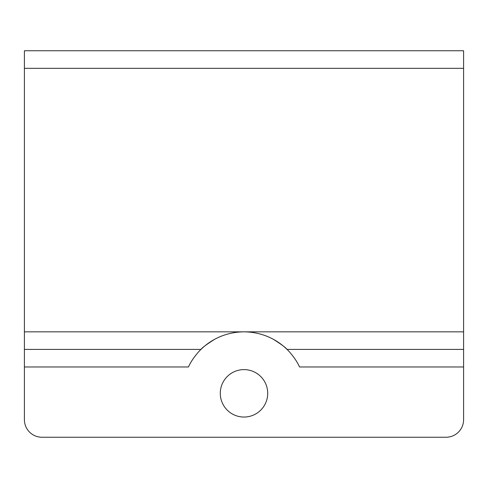 <?xml version="1.0" encoding="UTF-8"?>
<svg xmlns="http://www.w3.org/2000/svg" width="488" height="488" viewBox="0 0 488 488"><rect width="100%" height="100%" fill="white"/><g stroke="black" fill="none" stroke-linecap="round" stroke-linejoin="round"><path stroke-width="0.73" d="M267.717 393.328A23.717 23.717 0 0 1 232.142 413.867A23.717 23.717 0 0 1 232.142 372.789A23.717 23.717 0 0 1 267.717 393.328M286.621 349.005A61.488 61.488 0 0 1 287.036 349.408C287.371 349.579 295.521 357.838 299.553 366.976L463.6 366.976L463.6 419.68A17.568 17.568 0 0 1 446.032 437.248L41.968 437.248A17.568 17.568 0 0 1 24.4 419.68L24.4 366.976L188.447 366.976C192.479 357.838 200.629 349.579 200.964 349.408C202.075 347.755 206.637 344.382 214.653 339.294C223.724 334.414 233.502 331.931 244 331.84C254.498 331.931 264.276 334.414 273.347 339.294C281.363 344.382 285.925 347.755 287.036 349.408L463.6 349.408L463.6 50.752L24.4 50.752L24.4 349.408L200.964 349.408A61.488 61.488 0 0 1 201.379 349.005M201.465 348.926A61.488 61.488 0 0 1 223.839 335.238M264.161 335.238A61.488 61.488 0 0 1 286.535 348.926M24.4 349.408L24.4 366.976M463.6 366.976L463.6 349.408M463.6 331.84L24.4 331.84M24.4 68.32L463.6 68.32"/></g></svg>
